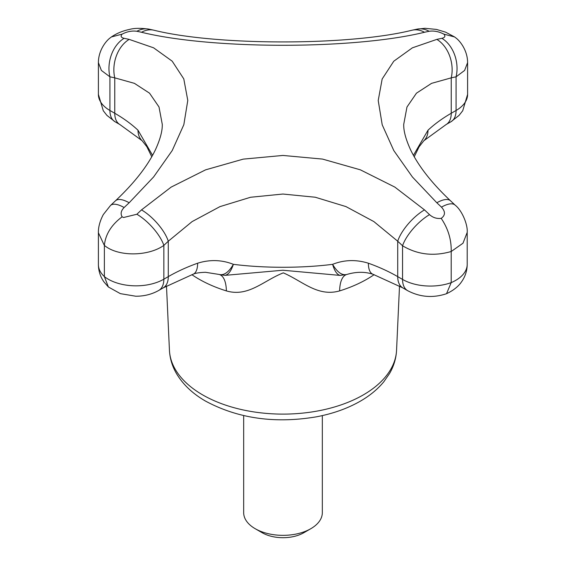 <?xml version="1.0" encoding="UTF-8"?>
<svg xmlns="http://www.w3.org/2000/svg" width="566" height="566" viewBox="0 0 566 566"><rect width="100%" height="100%" fill="white"/><g stroke="black" fill="none" stroke-linecap="round" stroke-linejoin="round"><path stroke-width="0.85" d="M322.33 415.6L322.33 512.64A39.33 22.704 180 0 1 310.812 528.701A39.33 22.704 180 0 1 255.188 528.701L255.188 528.701A39.33 22.704 180 0 1 243.67 512.64L243.67 415.6M310.812 528.701L303.857 532.712A29.496 17.03 180 0 1 262.143 532.712L255.188 528.701M104.377 245.382C105.46 234.409 111.375 224.886 122.114 216.813L123.537 217.514L136.873 214.252A704.847 406.947 -60 0 1 141.507 209.887L171.137 187.113L205.578 169.85L243.224 159.131L282.929 155.445L322.556 159.088L360.33 169.814L394.813 187.077L424.493 209.887A704.847 406.947 60 0 1 429.537 214.641C432.891 217.641 436.782 218.886 441.197 218.37C445.435 215.306 445.52 211.564 441.459 207.128A704.847 406.947 -120 0 0 436.825 202.762A29.496 11.221 133.1 0 1 450.536 200.81L455.121 205.118C462.139 210.51 467.877 224.801 467.205 232.371L462.988 243.231L451.201 251.509C433.641 256.554 417.425 254.643 402.553 245.771A675.351 389.917 -120 0 0 397.714 241.215L373.843 221.568L345.953 206.59L315.255 197.23L282.936 194.039L250.561 197.265L219.962 206.625L192.115 221.596L168.286 241.215A675.351 389.917 120 0 0 163.85 245.396C148.002 256.66 117.629 256.723 104.377 245.382L104.37 276.597L108.389 286.99L120.36 293.641L135.734 296.223C144.111 296.273 151.787 294.341 158.756 290.443L163.199 287.875L192.964 274.291C194.93 273.208 199.098 272.536 205.472 272.288L219.106 274.446C223.966 275.656 228.728 272.281 233.383 264.329C264.265 268.256 301.72 268.256 332.603 264.336C344.17 259.766 356.092 259.391 368.367 263.211A24.579 10.563 109.7 0 0 373.036 274.291L402.801 287.875L407.64 290.669C419.951 297.136 432.799 298.19 446.192 293.818L446.539 293.683C455.588 289.516 459.769 284.387 461.226 282.264C465.146 276.894 467.141 270.916 467.205 264.336L467.205 232.407M104.37 245.488L98.399 232.753L98.399 264.563A39.33 22.704 0 0 0 104.37 276.597A39.33 22.704 0 0 0 163.85 279.187A24.579 14.192 60 0 1 158.756 290.443M98.399 232.753C98.357 230.801 98.265 224.051 103.33 214.542L110.469 205.515A29.496 10.995 46.5 0 1 124.124 207.524C121.018 210.665 120.346 213.757 122.114 216.813M436.825 202.762L412.409 176.981L393.802 150.577L382.213 124.817L378.215 100.515L382.163 78.999L393.766 61.22L412.373 47.834L436.825 39.387A704.847 406.947 -60 0 1 441.876 38.318C444.982 37.582 445.654 36.189 443.885 34.144C438.869 31.54 433.945 30.585 429.127 31.279A704.847 406.947 120 0 0 424.493 32.269C353.87 49.603 212.363 49.638 141.507 32.269A704.847 406.947 -120 0 0 136.873 31.279C132.055 30.585 127.131 31.54 122.114 34.144C120.346 36.189 121.018 37.582 124.124 38.318A704.847 406.947 60 0 1 129.175 39.387L153.591 47.813L172.198 61.178L183.787 78.886L187.785 100.43L183.837 124.676L172.234 150.506L153.627 176.939L129.175 202.762A704.847 406.947 120 0 0 124.124 207.524M129.175 202.762A29.496 11.221 -133.1 0 0 115.464 200.81L110.469 205.515M129.175 39.387A29.496 21.31 102.4 0 0 114.756 77.846L114.756 113.257A162.23 93.659 0 0 1 137.991 130.201L152.565 155.346M115.464 200.81C134.206 183.143 147.507 166.178 155.36 149.926C160.171 139.448 162.47 130.916 162.272 124.336L159.004 106.967L149.537 93.178L134.425 83.351L114.756 77.846A675.351 389.917 -120 0 0 109.917 76.82L101.392 70.446L98.399 62.6C98.434 50.126 106.288 40.589 110.37 37.745L111.417 36.946L122.114 34.144M373.036 274.291C364.957 271.574 356.156 271.652 346.64 274.524L340.032 275.401L282.83 270.237L225.02 275.359C228.339 274.715 231.126 271.036 233.383 264.329C221.822 259.766 209.901 259.391 197.633 263.211A162.23 93.659 0 0 0 168.286 276.625L163.85 279.187L163.85 245.396A29.496 11.009 -133.5 0 0 136.873 214.252M136.873 31.279A29.496 21.416 -78.3 0 1 148.964 29.156L148.964 29.156C140.75 27.996 134.262 28.088 129.501 29.432C122.751 30.826 116.723 33.33 111.417 36.946M124.124 38.318A29.496 21.43 101.6 0 0 109.917 76.82L109.917 110.469L114.756 113.257A24.579 14.192 -60 0 0 119.843 124.513L115.004 121.718A24.579 14.192 -60 0 1 109.917 110.469A39.33 22.704 0 0 1 98.399 94.409L98.399 62.6M368.367 263.211A162.23 93.659 0 0 1 397.714 276.625L397.714 241.215A29.496 11.221 -46.9 0 1 424.493 209.887M163.199 287.875A24.579 14.192 60 0 0 168.286 276.625L168.286 241.215A29.496 11.221 -133.1 0 0 141.507 209.887M424.493 32.269A29.496 21.31 -102.4 0 0 412.253 30.168C349.866 45.853 216.127 45.853 153.747 30.168L148.964 29.156M141.507 32.269A29.496 21.31 -77.6 0 1 153.747 30.168M451.201 251.396C451.463 239.644 448.13 228.636 441.197 218.37M402.801 287.875A24.579 14.192 120 0 1 397.714 276.625L402.553 279.42L402.553 245.771A29.496 10.995 -46.5 0 1 429.537 214.641M455.121 205.118A29.496 11.009 133.5 0 0 441.459 207.128M450.536 200.81C431.823 183.165 418.529 166.227 410.668 149.997C405.836 139.484 403.523 130.93 403.728 124.336L406.975 107.016L416.456 93.185L431.561 83.351L451.243 77.846L451.243 113.257L456.083 110.469A39.33 22.704 0 0 0 467.601 94.409L467.601 62.6L464.608 70.446L456.083 76.82A675.351 389.917 120 0 0 451.243 77.846A29.496 21.31 -102.4 0 0 436.825 39.387M467.601 62.6C467.566 50.126 459.712 40.589 455.63 37.745L454.583 36.946L443.885 34.144M441.876 38.318A29.496 21.43 78.4 0 1 456.083 76.82L456.083 110.469A24.579 14.192 60 0 1 450.996 121.718L459.061 115.4L462.719 110.752L467.601 94.409M429.127 31.279A29.496 21.416 -101.7 0 0 417.036 29.156L412.253 30.168M451.201 251.509L451.201 282.618L446.539 293.683M151.766 156.775L146.87 146.757L142.123 140.708A24.579 17.065 -47 0 1 137.991 130.201M219.566 274.581A39.33 15.275 -72.7 0 1 226.386 290.91C248.495 297.348 263.515 280.573 283.318 272.862C302.668 281.189 317.512 297.058 339.614 290.91A39.33 15.275 72.7 0 1 346.569 274.538M225.02 275.359L219.997 274.673M346.894 274.446C342.041 275.663 337.279 272.288 332.603 264.336C334.499 270.881 336.975 274.567 340.032 275.401M413.435 155.346L428.009 130.201A24.579 17.065 47 0 1 423.877 140.708L446.157 124.513L450.996 121.718M197.633 263.211A24.579 10.563 70.3 0 1 192.964 274.291M169.439 350.262C169.871 358.497 172.234 366.301 176.535 373.666C183.108 384.647 192.836 393.83 205.72 401.202C238.265 418.614 275.239 423.807 316.635 416.781C332.942 413.675 347.432 408.518 360.103 401.308C369.683 395.825 377.6 389.309 383.84 381.746L389.564 373.489C393.802 366.174 396.136 358.434 396.561 350.262A113.603 65.585 180 0 1 325.075 409.444A113.603 65.585 180 0 1 202.67 394.898A113.603 65.585 180 0 1 169.439 350.262L166.489 286.028M407.64 290.669A24.579 14.192 120 0 1 402.553 279.42A39.33 22.704 0 0 0 451.201 282.618A39.33 22.704 0 0 0 467.205 264.336M339.614 290.91A119.023 68.719 0 0 0 374.119 274.68M191.881 274.68A119.023 68.719 0 0 0 198.836 279.059A119.023 68.719 0 0 0 226.386 290.91M446.157 124.513A24.579 14.192 60 0 0 451.243 113.257A162.23 93.659 0 0 0 428.009 130.201M454.583 36.946L445.569 32.149L436.471 29.425L424.974 28.3L417.036 29.156M115.004 121.718L106.939 115.4L103.281 110.752L98.399 94.409M142.123 140.708L119.843 124.513M396.561 350.262L399.511 286.028M414.234 156.775L419.13 146.764L423.877 140.708M108.389 286.99L103.981 281.946C100.331 276.739 98.47 270.944 98.399 264.563M219.481 274.56L219.976 274.694"/></g></svg>
